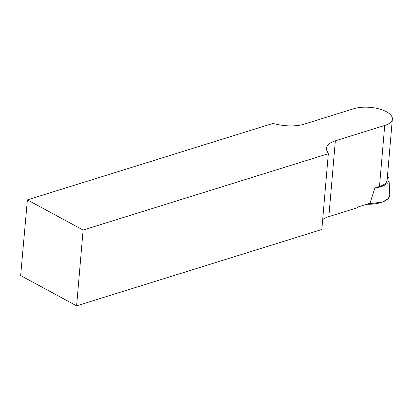 <?xml version="1.0" encoding="UTF-8"?>
<svg xmlns="http://www.w3.org/2000/svg" width="413" height="413" viewBox="0 0 413 413"><rect width="100%" height="100%" fill="white"/><g stroke="black" fill="none" stroke-linecap="round" stroke-linejoin="round"><path stroke-width="0.62" d="M366.62 204.275A26.339 11.105 4.9 0 0 389.764 194.611L388.179 198.555L382.959 201.849L366.62 204.275M387.477 175.881A24.284 10.237 -175.1 0 1 388.308 177.079A24.284 10.237 -175.1 0 1 389.01 179.376A24.284 10.237 -175.1 0 1 388.984 180.125A24.284 10.237 -175.1 0 1 374.896 187.93L379.485 186.5L384.72 125.459L335.341 140.833L328.841 216.629L357.24 207.791L357.586 207.089L369.991 203.227L374.896 187.93M328.841 216.629A26.866 11.327 4.9 0 0 322.682 219.664M27.392 199.882L83.111 230.051L328.335 153.693L321.841 229.489L76.612 305.847L20.65 275.548L27.392 199.882L272.776 123.472L278.212 124.607A26.866 11.327 -175.1 0 0 304.417 124.091L353.791 108.712A23.18 9.773 4.9 0 1 379.036 108.893A23.18 9.773 4.9 0 1 392.35 119.068A23.18 9.773 4.9 0 1 384.72 125.459M335.341 140.833A26.866 11.327 -175.1 0 0 326.492 148.241A26.866 11.327 -175.1 0 0 327.06 151.055L328.335 153.693M392.35 119.068L387.115 180.109A23.18 9.773 -175.1 0 1 379.485 186.5M83.111 230.051L76.612 305.847M389.01 179.376L389.764 194.611"/></g></svg>
